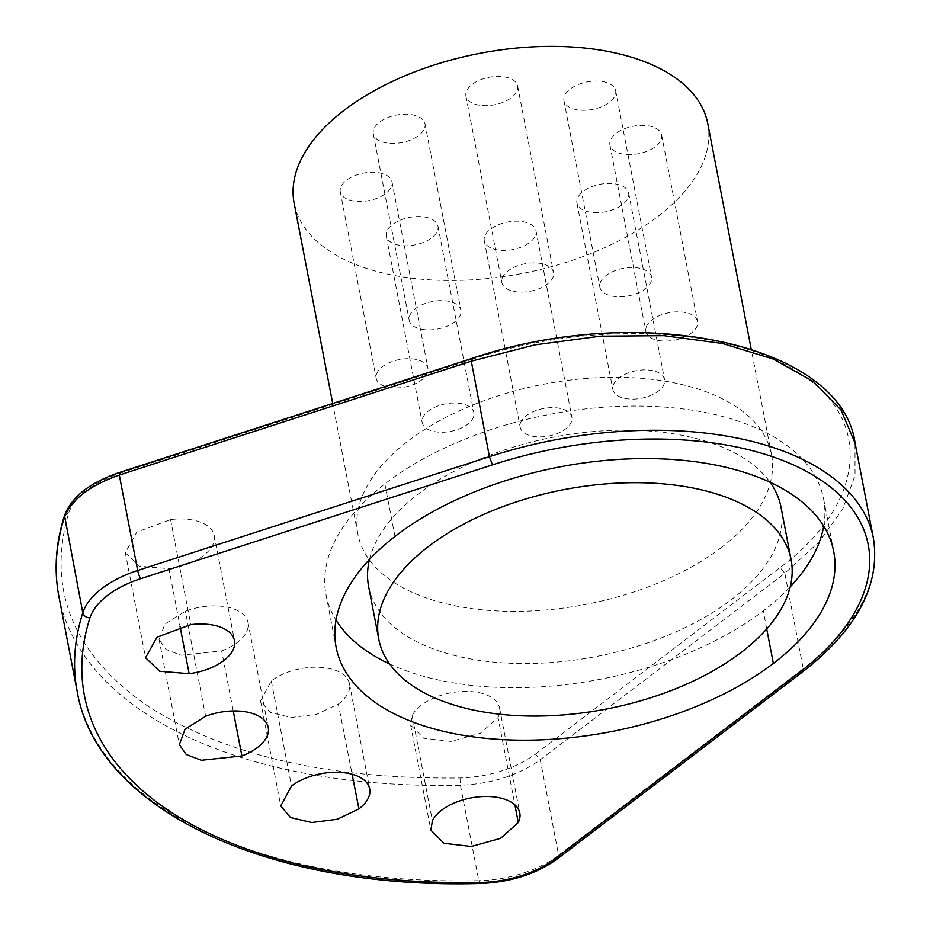 <?xml version="1.0" encoding="UTF-8"?>
<svg xmlns="http://www.w3.org/2000/svg" width="930" height="930" viewBox="0 0 930 930"><rect width="100%" height="100%" fill="white"/><g stroke="black" fill="none" stroke-linecap="round" stroke-linejoin="round"><path stroke-width="0.7" stroke-dasharray="4.65 3.49" d="M77.237 691.699A515.976 274.606 169.1 0 0 478.811 880.687L460.431 785.269C491.761 783.839 518.37 775.353 540.249 759.787L558.628 855.205L803.206 668.693L784.839 573.264L540.249 759.787L535.494 754.079C515.011 768.703 490.064 776.666 460.641 777.968C328.476 779.526 223.677 755.218 146.231 705.045C72.528 653 46.674 588.934 68.692 512.837C75.191 496.074 92.349 482.833 120.168 473.138L119.412 472.568M471.371 358.689L472.126 359.259C590.771 319.769 733.247 326.511 801.962 374.86C873.805 421.616 864.435 504.816 780.084 567.556L784.839 573.264L819.086 542.004L842.801 508.954L855.03 475.474L854.984 442.971M721.331 547.584A210.599 112.088 169.1 0 0 771.493 454.503A210.599 112.088 169.1 0 0 543.492 384.276A210.599 112.088 169.1 0 0 357.887 534.157A210.599 112.088 169.1 0 0 501.735 611.15A210.599 112.088 169.1 0 0 721.331 547.584M498.062 717.472A45.279 24.099 169.1 0 0 499.584 708.009A45.279 24.099 169.1 0 0 459.083 691.711A45.279 24.099 169.1 0 0 412.153 715.705L410.653 725.133L423.708 738.234L451.12 741.431L480.357 733.27L498.062 717.472L514.883 804.834M221.666 650.895A45.279 24.099 169.1 0 0 248.019 622.484A45.279 24.099 169.1 0 0 185.384 611.219L164.877 624.1L159.1 639.608L166.017 649.419L181.129 655.231L221.666 650.895L233.232 710.95M168.923 568.637A45.279 24.099 169.1 0 0 214.249 535.552A45.279 24.099 169.1 0 0 170.574 519.591L136.861 532.088L125.318 552.676L139.512 566.207L168.923 568.637L180.106 626.704M338.322 704.091A45.279 24.099 169.1 0 0 349.471 683.806A45.279 24.099 169.1 0 0 318.513 667.252A45.279 24.099 169.1 0 0 271.281 680.946L260.551 700.929L270.246 712.45L291.206 717.472L316.653 714.333L338.322 704.091L352.11 774.237M707.777 123.597A210.599 112.088 -10.9 0 1 657.615 216.678A210.599 112.088 -10.9 0 1 438.018 280.244A210.599 112.088 -10.9 0 1 294.159 203.252M585.702 211.064A26.331 14.008 169.1 0 0 614.73 209.018A26.331 14.008 169.1 0 0 628.634 193.056A26.331 14.008 169.1 0 0 600.141 184.28A26.331 14.008 169.1 0 0 576.937 203.019A26.331 14.008 169.1 0 0 585.702 211.064M493.063 248.833A26.331 14.008 169.1 0 0 522.09 246.776A26.331 14.008 169.1 0 0 535.994 230.826A26.331 14.008 169.1 0 0 507.501 222.049A26.331 14.008 169.1 0 0 484.298 240.789A26.331 14.008 169.1 0 0 493.063 248.833M618.694 153.02A26.331 14.008 169.1 0 0 647.733 150.962A26.331 14.008 169.1 0 0 661.637 135.013A26.331 14.008 169.1 0 0 633.132 126.236A26.331 14.008 169.1 0 0 609.929 144.975A26.331 14.008 169.1 0 0 618.694 153.02M395.041 244.195A26.331 14.008 169.1 0 0 424.08 242.149A26.331 14.008 169.1 0 0 437.984 226.199A26.331 14.008 169.1 0 0 409.479 217.411A26.331 14.008 169.1 0 0 386.276 236.15A26.331 14.008 169.1 0 0 395.041 244.195M572.717 108.705A26.331 14.008 169.1 0 0 601.757 106.648A26.331 14.008 169.1 0 0 615.66 90.698A26.331 14.008 169.1 0 0 587.156 81.921A26.331 14.008 169.1 0 0 563.952 100.649A26.331 14.008 169.1 0 0 572.717 108.705M349.075 199.88A26.331 14.008 169.1 0 0 378.103 197.823A26.331 14.008 169.1 0 0 392.007 181.873A26.331 14.008 169.1 0 0 363.502 173.096A26.331 14.008 169.1 0 0 340.299 191.836A26.331 14.008 169.1 0 0 349.075 199.88M474.707 104.067A26.331 14.008 169.1 0 0 503.735 102.009A26.331 14.008 169.1 0 0 517.638 86.06A26.331 14.008 169.1 0 0 489.145 77.283A26.331 14.008 169.1 0 0 465.942 96.022A26.331 14.008 169.1 0 0 474.707 104.067M382.067 141.837A26.331 14.008 169.1 0 0 411.095 139.779A26.331 14.008 169.1 0 0 424.998 123.83A26.331 14.008 169.1 0 0 396.494 115.053A26.331 14.008 169.1 0 0 373.302 133.781A26.331 14.008 169.1 0 0 382.067 141.837M369.489 559.43A209.971 111.751 -10.9 0 1 418.628 493.76A209.971 111.751 -10.9 0 1 770.11 482.286M780.991 507.152A209.971 111.751 -10.9 0 1 595.932 656.592A209.971 111.751 -10.9 0 1 368.629 586.563M823.701 526.159A253.355 134.838 169.1 0 0 823.596 498.945A253.355 134.838 169.1 0 0 649.454 406.294A253.355 134.838 169.1 0 0 384.869 483.937A253.355 134.838 169.1 0 0 326.023 594.77A253.355 134.838 169.1 0 0 336.021 620.077M389.612 663.962A253.355 134.838 169.1 0 0 763.251 610.929A253.355 134.838 169.1 0 0 790.244 586.807M452.143 302.238A26.331 14.008 -10.9 0 1 460.908 310.295A26.331 14.008 -10.9 0 1 447.005 326.244A26.331 14.008 -10.9 0 1 417.977 328.302A26.331 14.008 -10.9 0 1 409.212 320.246A26.331 14.008 -10.9 0 1 423.103 304.296A26.331 14.008 -10.9 0 1 452.143 302.238M544.782 264.48A26.331 14.008 -10.9 0 1 553.548 272.525A26.331 14.008 -10.9 0 1 539.644 288.474A26.331 14.008 -10.9 0 1 510.617 290.532A26.331 14.008 -10.9 0 1 501.851 282.488A26.331 14.008 -10.9 0 1 515.755 266.538A26.331 14.008 -10.9 0 1 544.782 264.48M419.151 360.294A26.331 14.008 -10.9 0 1 427.916 368.338A26.331 14.008 -10.9 0 1 414.013 384.288A26.331 14.008 -10.9 0 1 384.974 386.345A26.331 14.008 -10.9 0 1 376.208 378.289A26.331 14.008 -10.9 0 1 390.112 362.34A26.331 14.008 -10.9 0 1 419.151 360.294M642.793 269.107A26.331 14.008 -10.9 0 1 651.57 277.163A26.331 14.008 -10.9 0 1 637.666 293.113A26.331 14.008 -10.9 0 1 608.627 295.17A26.331 14.008 -10.9 0 1 599.862 287.114A26.331 14.008 -10.9 0 1 613.765 271.165A26.331 14.008 -10.9 0 1 642.793 269.107M465.116 404.608A26.331 14.008 -10.9 0 1 473.882 412.664A26.331 14.008 -10.9 0 1 459.99 428.614A26.331 14.008 -10.9 0 1 430.95 430.66A26.331 14.008 -10.9 0 1 422.185 422.615A26.331 14.008 -10.9 0 1 436.089 406.666A26.331 14.008 -10.9 0 1 465.116 404.608M688.77 313.433A26.331 14.008 -10.9 0 1 697.535 321.478A26.331 14.008 -10.9 0 1 683.631 337.427A26.331 14.008 -10.9 0 1 654.604 339.485A26.331 14.008 -10.9 0 1 645.838 331.44A26.331 14.008 -10.9 0 1 659.742 315.491A26.331 14.008 -10.9 0 1 688.77 313.433M563.138 409.247A26.331 14.008 -10.9 0 1 571.904 417.291A26.331 14.008 -10.9 0 1 558 433.241A26.331 14.008 -10.9 0 1 528.972 435.298A26.331 14.008 -10.9 0 1 520.207 427.254A26.331 14.008 -10.9 0 1 534.111 411.304A26.331 14.008 -10.9 0 1 563.138 409.247M655.778 371.477A26.331 14.008 -10.9 0 1 664.543 379.521A26.331 14.008 -10.9 0 1 650.64 395.483A26.331 14.008 -10.9 0 1 621.612 397.529A26.331 14.008 -10.9 0 1 612.847 389.484A26.331 14.008 -10.9 0 1 626.75 373.535A26.331 14.008 -10.9 0 1 655.778 371.477M460.641 777.968L460.431 785.269A515.976 274.617 -10.9 0 1 58.857 596.281M480.229 883.419L478.811 880.687A84.246 44.838 169.1 0 0 558.628 855.205A6.312 3.65 52.7 0 1 557.756 858.634M64.554 515.639L68.692 512.837M802.346 672.111A6.312 3.65 -127.3 0 0 803.206 668.693A294.845 156.914 169.1 0 0 873.433 538.377M120.168 473.138L472.126 359.259M535.494 754.079L780.084 567.556M766.715 628.924L763.251 610.929M384.869 483.937L394.983 536.459M412.153 715.705L432.392 820.76M205.623 716.274L185.384 611.219M170.574 519.591L190.801 624.646M271.281 680.946L291.509 786.001M771.493 454.503L751.196 349.099M357.887 534.157L332.719 403.481M833.71 551.478L823.596 498.945M336.137 647.292L326.023 594.77M410.653 725.133L430.881 830.188M499.584 708.009L519.812 813.064M159.1 639.608L179.327 744.663M248.019 622.484L268.247 727.539M125.318 552.676L145.545 657.731M214.249 535.552L234.476 640.596M260.551 700.929L280.779 805.973M349.471 683.806L369.698 788.849M373.302 133.781L409.212 320.246M424.998 123.83L460.908 310.295M465.942 96.022L501.851 282.488M517.638 86.06L553.548 272.525M340.299 191.836L376.208 378.289M392.007 181.873L427.916 368.338M563.952 100.649L599.862 287.114M615.66 90.698L651.57 277.163M386.276 236.15L422.185 422.615M437.984 226.199L473.882 412.664M609.929 144.975L645.838 331.44M661.637 135.013L697.535 321.478M484.298 240.789L520.207 427.254M535.994 230.826L571.904 417.291M576.937 203.019L612.847 389.484M628.634 193.056L664.543 379.521"/><path stroke-width="1.4" d="M58.857 596.281A515.976 274.617 -10.9 0 1 58.846 596.188A515.976 274.617 -10.9 0 1 64.414 517.406C71.436 499.526 89.733 485.414 119.319 475.056L471.289 361.177L489.424 456.677L492.458 464.872L140.709 578.681A77.922 41.466 169.1 0 0 89.943 617.857A509.663 271.246 169.1 0 0 481.101 882.431L480.229 883.419M241.905 755.939L201.357 760.275L186.244 754.474L179.327 744.663L185.105 729.143L205.623 716.274A45.279 24.099 -10.9 0 1 268.247 727.539A45.279 24.099 -10.9 0 1 241.905 755.939L233.232 710.95M189.15 673.692L159.739 671.262L145.545 657.731L157.089 637.143L190.801 624.646A45.279 24.099 -10.9 0 1 234.476 640.596A45.279 24.099 -10.9 0 1 189.15 673.692L180.106 626.704M291.509 786.001A45.279 24.099 -10.9 0 1 338.741 772.295A45.279 24.099 -10.9 0 1 369.698 788.849A45.279 24.099 -10.9 0 1 358.922 808.868L337.276 819.272L311.701 822.527L290.555 817.551L280.779 805.973L291.509 786.001M773.365 663.45A253.355 134.838 -10.9 0 1 509.187 739.908A253.355 134.838 -10.9 0 1 336.137 647.292A253.355 134.838 -10.9 0 1 394.983 536.459A253.355 134.838 -10.9 0 1 659.568 458.816A253.355 134.838 -10.9 0 1 833.71 551.478A253.355 134.838 -10.9 0 1 773.365 663.45L766.715 628.924M518.289 822.527L500.584 838.325L471.347 846.486L443.947 843.278L430.881 830.188L432.392 820.76A45.279 24.099 -10.9 0 1 479.31 796.766A45.279 24.099 -10.9 0 1 519.812 813.064A45.279 24.099 -10.9 0 1 518.289 822.527L514.883 804.834M332.719 403.481L294.159 203.252A210.599 112.088 -10.9 0 1 479.775 53.359A210.599 112.088 -10.9 0 1 707.777 123.597L751.196 349.099M721.18 495.469A209.971 111.751 169.1 0 0 428.753 546.282A209.971 111.751 169.1 0 0 378.743 639.084A209.971 111.751 169.1 0 0 606.058 709.113A209.971 111.751 169.1 0 0 791.105 559.674A209.971 111.751 169.1 0 0 721.18 495.469M770.11 482.286A209.971 111.751 -10.9 0 1 780.991 507.152L791.105 559.674M378.743 639.084L368.629 586.563A209.971 111.751 -10.9 0 1 369.489 559.43M336.021 620.077A253.355 134.838 169.1 0 0 389.612 663.962M790.244 586.807A253.355 134.838 169.1 0 0 823.701 526.159M64.554 515.639L82.793 612.823A515.976 274.606 169.1 0 0 77.237 691.699L58.857 596.269M481.101 882.431A77.922 41.466 169.1 0 0 554.931 858.867L799.521 672.344A6.312 3.65 -127.3 0 0 802.346 672.111C856.879 629.691 880.582 585.11 873.433 538.377A294.845 156.914 169.1 0 0 489.424 456.677L137.686 570.485A84.246 44.838 -10.9 0 0 82.793 612.823C83.84 615.939 86.223 617.613 89.943 617.857M120.168 473.138L119.319 475.056L137.686 570.485A6.312 1.209 72.1 0 0 140.709 578.681M554.931 858.867A6.312 3.65 52.7 0 0 557.756 858.634C536.447 874.014 510.605 882.303 480.229 883.5C268.921 889.685 97.232 809.96 77.237 691.699M799.521 672.344A288.521 153.555 169.1 0 0 821.26 480.299A288.521 153.555 169.1 0 0 492.458 464.872M472.126 359.259L471.289 361.177L535.041 344.844L600.327 336.183L663.857 335.66L722.378 343.461L773.086 358.992L813.378 381.533L841.034 410.037L854.984 442.971M358.922 808.868L352.11 774.237M873.433 538.377L855.065 442.959C841.394 343.031 639.282 301.029 471.347 358.631L119.389 472.498C89.815 482.589 71.529 496.969 64.519 515.615C55.765 543.178 53.882 570.032 58.846 596.188M802.346 672.111L557.756 858.634"/></g></svg>
